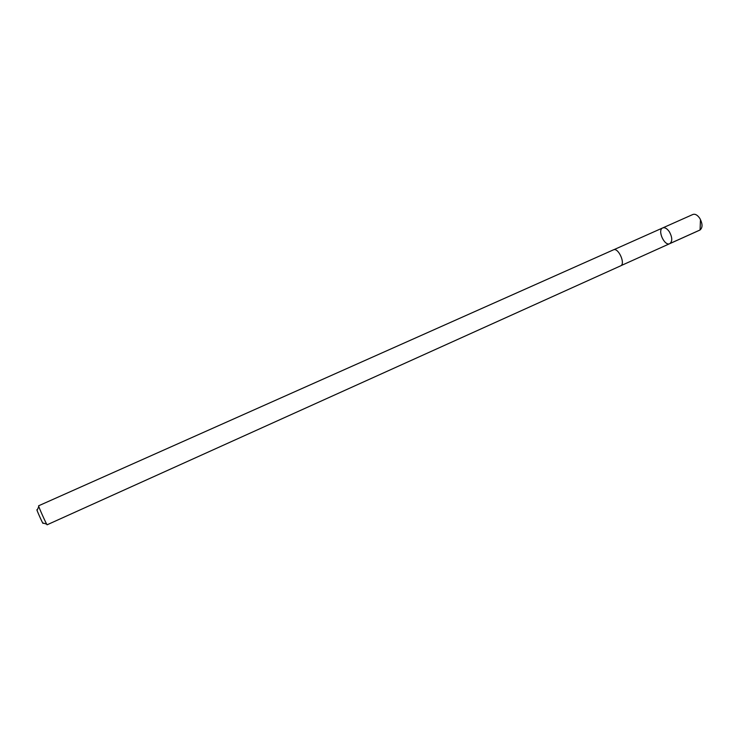 <?xml version="1.0" encoding="UTF-8"?>
<svg xmlns="http://www.w3.org/2000/svg" width="739" height="739" viewBox="0 0 739 739"><rect width="100%" height="100%" fill="white"/><g stroke="black" fill="none" stroke-linecap="round" stroke-linejoin="round"><path stroke-width="1.11" d="M669.488 231.963C672.398 237.552 672.49 241.45 669.774 243.648C664.453 246.475 657.073 230.014 662.717 227.917C664.915 227.224 667.169 228.573 669.488 231.963C672.398 237.552 672.49 241.45 669.774 243.648L699.898 230.069C702.752 227.815 702.724 223.917 699.824 218.384C697.496 215.031 695.187 213.728 692.905 214.467L662.717 227.917C664.915 227.224 667.169 228.573 669.488 231.963M620.594 265.874C625.859 263.989 618.321 247.177 613.407 249.856L38.613 505.79C37.938 505.494 46.899 525.484 47.13 524.782L620.594 265.874M46.686 524.145L42.927 522.972C44.063 526.676 35.149 506.815 37.172 510.122L38.788 506.538M700.433 220.453L700.073 229.958L670.107 243.464M620.926 265.68L669.774 243.648M613.776 249.736L662.717 227.917"/></g></svg>

